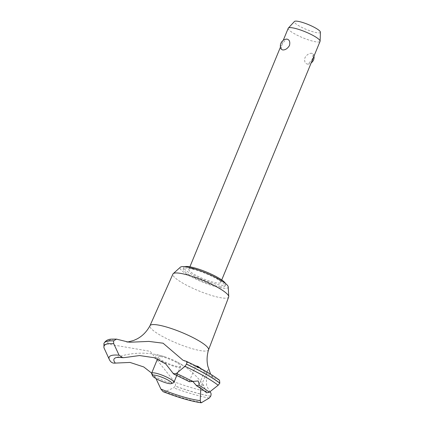 <?xml version="1.0" encoding="UTF-8"?>
<svg xmlns="http://www.w3.org/2000/svg" width="424" height="424" viewBox="0 0 424 424"><rect width="100%" height="100%" fill="white"/><g stroke="black" fill="none" stroke-linecap="round" stroke-linejoin="round"><path stroke-width="0.32" stroke-dasharray="2.12 1.59" d="M220.443 286.772A22.552 4.224 22.4 0 1 196.439 278.669A22.552 4.224 22.4 0 1 183.279 268.88A22.552 4.224 22.4 0 1 187.811 268.169A22.552 4.224 22.4 0 1 211.815 276.273A22.552 4.224 22.4 0 1 224.98 286.067A22.552 4.224 22.4 0 1 220.443 286.772M225.494 283.486A22.552 4.224 22.4 0 1 225.621 284.504A22.552 4.224 22.4 0 1 221.089 285.209A22.552 4.224 22.4 0 1 197.086 277.105A22.552 4.224 22.4 0 1 183.921 267.316A22.552 4.224 22.4 0 1 184.726 266.685M228.679 297.044A30.157 5.65 22.4 0 1 222.605 298.019A30.157 5.65 22.4 0 1 190.44 287.154A30.157 5.65 22.4 0 1 172.913 274.063M228.234 286.937A25.997 4.871 22.4 0 1 222.934 288.193A25.997 4.871 22.4 0 1 194.277 278.372A25.997 4.871 22.4 0 1 180.354 267.205M208.571 349.805A31.678 5.936 22.4 0 1 208.55 349.864A31.678 5.936 22.4 0 1 202.174 350.887A31.678 5.936 22.4 0 1 168.386 339.47A31.678 5.936 22.4 0 1 149.979 325.722L149.99 325.69M210.378 392.285A64.416 12.068 22.4 0 1 174.598 381.998L150.186 351.321L108.094 344.087C106.334 343.366 104.961 343.816 103.986 345.443L104.124 348.21M106.901 354.268L109.975 360.713M108.094 344.087A64.416 12.068 22.4 0 1 117.586 339.391M208.889 369.717L207.792 369.935L206.292 376.475L206.621 385.697L209.848 391.776M201.268 368.801L204.559 371.44L198.612 368.043L195.703 365.87M192.48 381.07L191.987 380.757C190.63 380.1 189.772 380.206 189.417 381.086L189.47 381.743M192.316 268.805A17.214 3.228 -157.6 0 0 188.855 269.346A17.214 3.228 -157.6 0 0 198.904 276.824A17.214 3.228 -157.6 0 0 217.226 283.009A17.214 3.228 -157.6 0 0 220.687 282.469A17.214 3.228 -157.6 0 0 210.638 274.991A17.214 3.228 -157.6 0 0 192.316 268.805M281.139 49.094L282.389 43.476L286.433 39.093M288.225 28.265A17.214 3.228 -157.6 0 0 298.273 35.738A17.214 3.228 -157.6 0 0 316.596 41.923A17.214 3.228 -157.6 0 0 320.056 41.388M311.91 53.297C309.276 53.058 306.96 54.532 304.946 57.712C304.156 61.337 304.989 63.473 307.442 64.125L308.01 64.125L312.053 59.747L313.304 54.124L311.91 53.297M320.422 32.192A14.082 2.639 22.4 0 1 317.55 32.818A14.082 2.639 22.4 0 1 302.142 27.555A14.082 2.639 22.4 0 1 294.442 21.486M173.527 382.75A12.052 2.258 22.4 0 1 171.476 382.814A12.052 2.258 22.4 0 1 159.662 378.961A12.052 2.258 22.4 0 1 151.654 373.735M160.738 356.616A12.052 2.258 22.4 0 1 173.564 360.946A12.052 2.258 22.4 0 1 180.603 366.177A12.052 2.258 22.4 0 1 178.175 366.553A12.052 2.258 22.4 0 1 165.349 362.223A12.052 2.258 22.4 0 1 158.316 356.992A12.052 2.258 22.4 0 1 160.738 356.616M195.453 384.526A52.21 9.784 22.4 0 1 206.212 392.041L206.647 392.799M200.769 388.448L201.437 385.358L203.642 385.31L206.212 392.041M219.515 380.227L213.124 377.27L210.617 374.191M151.665 373.125L155.99 378.59M164.549 356.695A15.524 2.91 22.4 0 1 176.389 361.571A15.524 2.91 22.4 0 1 178.462 362.695A15.524 2.91 22.4 0 1 180.693 367.99A15.524 2.91 22.4 0 1 160.458 360.474A15.524 2.91 22.4 0 1 155.258 355.46A15.524 2.91 22.4 0 1 164.549 356.695A75.748 75.748 0 0 0 115.704 357.771A52.21 9.784 22.4 0 1 124.476 357.543A52.21 9.784 22.4 0 1 124.672 357.57M172.473 372.802A52.21 9.784 22.4 0 1 189.417 381.086M185.993 361.195A64.416 12.068 22.4 0 1 218.954 379.984M210.707 396.207A67.485 12.646 22.4 0 1 175.25 386.063C175.828 384.208 175.61 382.851 174.598 381.998M210.68 396.27A67.485 12.646 22.4 0 1 175.229 386.126L175.25 386.063M163.092 391.67L164.819 391.691L173.681 387.859L175.229 386.126M103.96 345.502A67.485 12.646 22.4 0 1 103.917 343.525M103.986 345.443A67.485 12.646 22.4 0 1 103.975 343.371M209.228 398.051A66.377 12.439 22.4 0 1 173.681 387.859M202.116 402.54A57.452 10.764 22.4 0 1 164.819 391.691M109.752 360.299A57.452 10.764 22.4 0 1 109.381 359.605M183.279 268.88L183.921 267.316M127.253 341.908L128.175 342.025M195.713 365.795L189.38 381.171M188.855 269.346L189.894 266.823M280.465 47.08L283.248 40.328M308.01 64.125A6.885 6.885 0 0 0 311.19 62.89M313.977 56.138A6.885 6.885 0 0 0 313.299 54.124M180.603 366.177L176.787 375.426M158.316 356.992L157.516 358.937M220.687 282.469L221.731 279.946M204.559 371.44L199.227 384.377M207.797 369.935L201.437 385.358M203.642 385.31A75.748 75.748 0 0 0 176.389 361.571M213.124 377.27L204.522 371.419M183.067 360.294L198.612 368.043M224.98 286.067L225.621 284.504"/><path stroke-width="0.64" d="M184.726 266.685A22.552 4.224 22.4 0 1 188.457 266.606A22.552 4.224 22.4 0 1 210.357 273.724A22.552 4.224 22.4 0 1 225.494 283.486M149.99 325.69L172.913 274.063A30.157 5.65 22.4 0 1 173.204 273.671A30.157 5.65 22.4 0 1 178.965 273.141A30.157 5.65 22.4 0 1 209.896 283.423A30.157 5.65 22.4 0 1 228.748 296.561A30.157 5.65 22.4 0 1 228.679 297.044L208.56 349.832M173.204 273.671L180.354 267.205A25.997 4.871 22.4 0 1 185.32 266.749A25.997 4.871 22.4 0 1 211.984 275.611A25.997 4.871 22.4 0 1 228.234 286.937L228.748 296.561M149.979 325.722A31.678 5.936 22.4 0 1 150.006 325.664A31.678 5.936 22.4 0 1 156.334 324.757A31.678 5.936 22.4 0 1 197.626 340.09A31.678 5.936 22.4 0 1 208.571 349.805C206.854 355.471 206.631 360.988 207.893 366.357L210.617 374.191M124.672 357.57L122.817 357.702L119.08 355.206L113.696 343.594L113.621 340.87L116.468 339.115L128.175 342.025L130.338 342.216L148.877 341.405L163.076 343.202L183.067 360.294L186.284 361.274C200.462 367.921 211.534 374.238 219.515 380.227L219.818 383.169A67.485 12.646 22.4 0 0 205.492 373.952A67.485 12.646 22.4 0 0 186.465 364.158L184.981 366.315L176.395 373.475L173.607 373.973L165.699 363.893L154.177 357.702L139.523 355.551L124.672 357.57M113.595 340.928A67.485 12.646 22.4 0 0 103.96 343.403A67.485 12.646 22.4 0 0 103.917 343.525L103.97 347.818L109.381 359.605A57.452 10.764 22.4 0 1 119.08 355.206M109.752 360.299C111.077 362.499 112.932 363.432 115.302 363.092L130.046 362.441L143.747 366.946L151.665 373.125M209.848 391.776L210.378 392.285C211.179 393.112 211.285 394.415 210.707 396.207L209.228 398.051L201.23 402.8L200.239 401.189L200.769 388.448M185.988 361.195C186.926 361.423 187.09 362.393 186.491 364.094A67.485 12.646 22.4 0 1 205.518 373.894A67.485 12.646 22.4 0 1 219.839 383.105M173.607 373.973L189.47 381.743L198.199 380.953L199.227 384.377L198.851 385.114L196.635 385.829L192.48 381.07M196.635 385.829C200.881 388.411 204.214 390.732 206.647 392.799L209.302 392.237L218.169 385.236L219.818 383.169M195.703 365.87L197.923 366.352L201.268 368.801M282.532 49.926L281.139 49.094A6.885 6.885 0 0 1 286.433 39.093L286.995 39.093C289.454 39.745 290.286 41.886 289.491 45.511C287.483 48.686 285.161 50.159 282.532 49.926M221.731 279.946L320.056 41.388A17.214 3.228 -157.6 0 0 320.104 41.165A17.214 3.228 -157.6 0 0 309.488 33.66A17.214 3.228 -157.6 0 0 291.686 27.724A17.214 3.228 -157.6 0 0 288.346 28.074A17.214 3.228 -157.6 0 0 288.225 28.265L283.248 40.328M288.346 28.074L294.442 21.486A14.082 2.639 22.4 0 1 297.171 21.2A14.082 2.639 22.4 0 1 311.735 26.055A14.082 2.639 22.4 0 1 320.422 32.192L320.104 41.165M154.638 375.15A10.33 1.935 -157.6 0 0 152.598 375.887A10.33 1.935 -157.6 0 0 159.461 380.365A10.33 1.935 -157.6 0 0 169.584 383.667A10.33 1.935 -157.6 0 0 171.344 383.614A10.33 1.935 -157.6 0 0 166.473 379.273A10.33 1.935 -157.6 0 0 154.638 375.15M152.598 375.887L151.654 373.735A12.052 2.258 22.4 0 1 151.617 373.252A12.052 2.258 22.4 0 1 154.039 372.876A12.052 2.258 22.4 0 1 166.865 377.201A12.052 2.258 22.4 0 1 173.898 382.437A12.052 2.258 22.4 0 1 173.527 382.75L171.344 383.614M200.223 400.632A52.21 9.784 22.4 0 1 200.027 400.611A52.21 9.784 22.4 0 1 160.913 389.094L163.092 391.67C178.191 397.521 190.906 401.226 201.23 402.8M155.99 378.59L160.913 389.094M115.302 363.092A52.21 9.784 22.4 0 1 115.683 357.776A52.21 9.784 22.4 0 1 115.704 357.771M103.975 343.371A67.485 12.646 22.4 0 1 103.986 343.339A67.485 12.646 22.4 0 1 103.997 343.318A67.485 12.646 22.4 0 1 113.621 340.87M198.851 385.114A57.452 10.764 22.4 0 1 209.302 392.237M184.981 366.315A66.377 12.439 22.4 0 1 203.944 376.067A66.377 12.439 22.4 0 1 218.169 385.236M176.395 373.475A57.452 10.764 22.4 0 1 192.067 381.245M104.124 348.21A66.377 12.439 22.4 0 1 113.696 343.594M150.006 325.664C146.789 331.637 142.453 336.062 137.01 338.94L133.714 340.435C128.811 341.786 126.543 342.285 126.903 341.919M189.894 266.823L280.465 47.08M311.19 62.89A6.885 6.885 0 0 0 313.977 56.138M176.787 375.426L173.898 382.437M157.516 358.937L151.617 373.252M122.817 357.702C118.81 357.337 116.43 357.363 115.683 357.776M109.381 359.605L109.975 360.713M116.468 339.115L111.645 339.142C108.178 339.184 105.629 340.578 103.997 343.318"/></g></svg>
